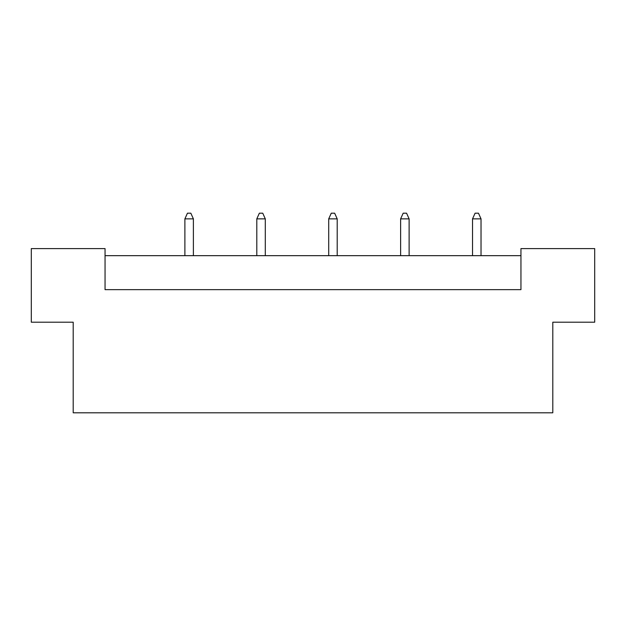 <?xml version="1.0" encoding="UTF-8"?>
<svg xmlns="http://www.w3.org/2000/svg" width="626" height="626" viewBox="0 0 626 626"><rect width="100%" height="100%" fill="white"/><g stroke="black" fill="none" stroke-linecap="round" stroke-linejoin="round"><path stroke-width="0.94" d="M73.203 322.202L31.3 322.202L31.3 248.592L105.051 248.592L105.051 289.642L520.949 289.642L520.949 248.592L594.7 248.592L594.7 322.202L552.797 322.202L552.797 412.8L73.203 412.8L73.203 322.202M520.949 255.666L105.051 255.666M193.387 255.666L193.387 218.865L184.889 218.865L184.889 255.666M184.889 218.865L187.44 213.2L190.836 213.2L193.387 218.865M265.299 255.666L265.299 218.865L256.801 218.865L256.801 255.666M256.801 218.865L259.352 213.2L262.748 213.2L265.299 218.865M337.203 255.666L337.203 218.865L328.713 218.865L328.713 255.666M328.713 218.865L331.264 213.2L334.66 213.2L337.203 218.865M409.114 255.666L409.114 218.865L400.624 218.865L400.624 255.666M400.624 218.865L403.175 213.2L406.571 213.2L409.114 218.865M481.026 255.666L481.026 218.865L472.536 218.865L472.536 255.666M472.536 218.865L475.087 213.2L478.483 213.2L481.026 218.865"/></g></svg>
